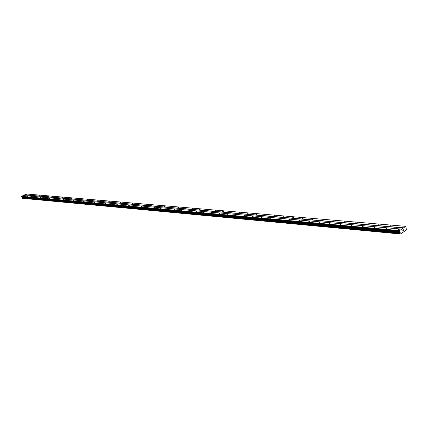<?xml version="1.0" encoding="UTF-8"?>
<svg xmlns="http://www.w3.org/2000/svg" width="428" height="428" viewBox="0 0 428 428"><rect width="100%" height="100%" fill="white"/><g stroke="black" fill="none" stroke-linecap="round" stroke-linejoin="round"><path stroke-width="0.64" d="M402.069 227.247L402.967 226.829L402.069 227.247M389.774 226.182L390.662 225.765L389.774 226.182M377.812 225.144L378.689 224.737L377.812 225.144M366.17 224.133L367.042 223.732L366.17 224.133M354.833 223.154L355.695 222.753L354.833 223.154M343.791 222.196L344.642 221.8L343.791 222.196M333.032 221.26L333.877 220.875L333.032 221.26M322.546 220.356L323.381 219.971L322.546 220.356M312.322 219.468L313.152 219.088L312.322 219.468M302.355 218.606L303.174 218.226L302.355 218.606M292.624 217.761L293.437 217.387L292.624 217.761M283.133 216.937L283.941 216.568L283.133 216.937M273.867 216.135L274.664 215.771L273.867 216.135M264.82 215.354L265.611 214.99L264.82 215.354M255.981 214.583L256.763 214.23L255.981 214.583M247.347 213.834L248.122 213.481L247.347 213.834M238.91 213.107L239.68 212.753L238.91 213.107M230.66 212.39L231.425 212.047L230.66 212.39M222.597 211.694L223.352 211.352L222.597 211.694M214.706 211.009L215.461 210.667L214.706 211.009M206.992 210.341L207.735 210.004L206.992 210.341M199.443 209.688L200.181 209.351L199.443 209.688M192.054 209.046L192.787 208.714L192.054 209.046M184.821 208.42L185.549 208.094L184.821 208.42M177.738 207.805L178.46 207.484L177.738 207.805M170.804 207.206L171.516 206.885L170.804 207.206M164.01 206.617L164.716 206.296L164.01 206.617M157.349 206.039L158.055 205.724L157.349 206.039M150.827 205.472L151.523 205.162L150.827 205.472M144.429 204.916L145.124 204.611L144.429 204.916M138.164 204.375L138.849 204.07L138.164 204.375M132.017 203.84L132.696 203.541L132.017 203.84M125.987 203.321L126.661 203.022L125.987 203.321M120.07 202.808L120.744 202.508L120.07 202.808M114.271 202.305L114.934 202.011L114.271 202.305M108.573 201.813L109.236 201.518L108.573 201.813M102.988 201.326L103.646 201.037L102.988 201.326M97.498 200.85L98.156 200.566L97.498 200.85M92.116 200.384L92.764 200.101L92.116 200.384M86.825 199.924L87.467 199.646L86.825 199.924M81.63 199.475L82.272 199.197L81.63 199.475M76.526 199.031L77.163 198.758L76.526 199.031M71.513 198.597L72.145 198.325L71.513 198.597M66.591 198.169L67.217 197.902L66.591 198.169M61.75 197.752L62.37 197.485L61.75 197.752M56.988 197.34L57.609 197.073L56.988 197.34M52.312 196.934L52.928 196.671L52.312 196.934M47.717 196.538L48.327 196.275L47.717 196.538M43.191 196.142L43.8 195.885L43.191 196.142M38.745 195.756L39.349 195.5L38.745 195.756M34.374 195.382L34.973 195.125L34.374 195.382M30.067 195.008L30.666 194.751L30.067 195.008M25.835 194.638L26.429 194.387L25.835 194.638M398.334 229.815L399.233 229.392L398.334 229.815M386.045 228.707L386.939 228.29L386.045 228.707M374.093 227.632L374.976 227.22L374.093 227.632M362.457 226.589L363.329 226.182L362.457 226.589M351.131 225.567L351.993 225.165L351.131 225.567M340.1 224.577L340.955 224.181L340.1 224.577M329.351 223.609L330.197 223.218L329.351 223.609M318.876 222.667L319.716 222.282L318.876 222.667M308.668 221.752L309.498 221.367L308.668 221.752M298.707 220.859L299.53 220.479L298.707 220.859M288.996 219.981L289.81 219.607L288.996 219.981M279.516 219.131L280.324 218.762L279.516 219.131M270.266 218.301L271.063 217.932L270.266 218.301M261.23 217.488L262.022 217.124L261.23 217.488M252.408 216.696L253.194 216.333L252.408 216.696M243.789 215.921L244.565 215.562L243.789 215.921M235.363 215.161L236.138 214.808L235.363 215.161M227.134 214.423L227.899 214.075L227.134 214.423M219.083 213.7L219.842 213.353L219.083 213.7M211.213 212.989L211.967 212.652L211.213 212.989M203.514 212.299L204.258 211.962L203.514 212.299M195.981 211.619L196.72 211.288L195.981 211.619M188.604 210.956L189.342 210.63L188.604 210.956M181.386 210.309L182.119 209.982L181.386 210.309M174.324 209.672L175.047 209.351L174.324 209.672M167.401 209.051L168.118 208.73L167.401 209.051M160.623 208.441L161.335 208.126L160.623 208.441M153.984 207.848L154.69 207.532L153.984 207.848M147.478 207.259L148.179 206.949L147.478 207.259M141.101 206.687L141.796 206.376L141.101 206.687M134.847 206.125L135.537 205.82L134.847 206.125M128.716 205.574L129.4 205.269L128.716 205.574M122.702 205.033L123.382 204.734L122.702 205.033M116.807 204.504L117.481 204.204L116.807 204.504M111.018 203.985L111.687 203.685L111.018 203.985M105.342 203.471L106.005 203.182L105.342 203.471M99.767 202.974L100.43 202.679L99.767 202.974M94.299 202.481L94.957 202.193L94.299 202.481M88.928 201.995L89.58 201.711L88.928 201.995M83.658 201.524L84.305 201.24L83.658 201.524M78.479 201.058L79.121 200.775L78.479 201.058M73.391 200.598L74.028 200.32L73.391 200.598M68.394 200.149L69.031 199.876L68.394 200.149M63.483 199.71L64.114 199.437L63.483 199.71M58.663 199.277L59.283 199.004L58.663 199.277M53.917 198.849L54.538 198.581L53.917 198.849M49.257 198.431L49.873 198.164L49.257 198.431M44.672 198.02L45.288 197.752L44.672 198.02M40.168 197.613L40.778 197.351L40.168 197.613M35.738 197.217L36.343 196.955L35.738 197.217M31.378 196.821L31.977 196.564L31.378 196.821M27.087 196.436L27.686 196.179L27.087 196.436M22.871 196.056L23.465 195.805L22.871 196.056M405.712 226.353L406.081 226.984L405.937 228.311L406.6 229.124L406.429 229.927L400.533 234.014L400.073 233.64L400.207 232.27L399.549 231.489L399.549 230.596L405.712 226.353L26.375 193.986L23.321 195.521M22.138 198.132L400.533 234.014M401.694 229.119L23.187 195.51L21.4 196.559L22.005 197.18L22.005 198.121L400.1 233.677L22.005 198.121M403.069 229.868L403.32 229.638L403.492 230.323L403.32 229.638M402.903 230.724L402.759 230.023M24.642 194.89L403.529 227.985M24.68 194.799L403.577 227.824M22.24 198.255L400.399 233.902M21.972 198.1L400.073 233.64M21.903 197.816L399.998 233.153M22.01 197.559L400.143 232.704M22.053 197.42L400.201 232.468M22.005 197.18L400.153 232.051M21.919 197.105L400.046 231.928M21.507 196.843L399.549 231.489M21.4 196.559L399.426 231.008M21.486 196.324L399.549 230.596M22.261 198.287L400.426 233.95M21.887 197.87L399.977 233.249M22.026 197.485L400.164 232.581M22.053 197.308L400.207 232.27M21.614 196.96L399.672 231.698"/></g></svg>
